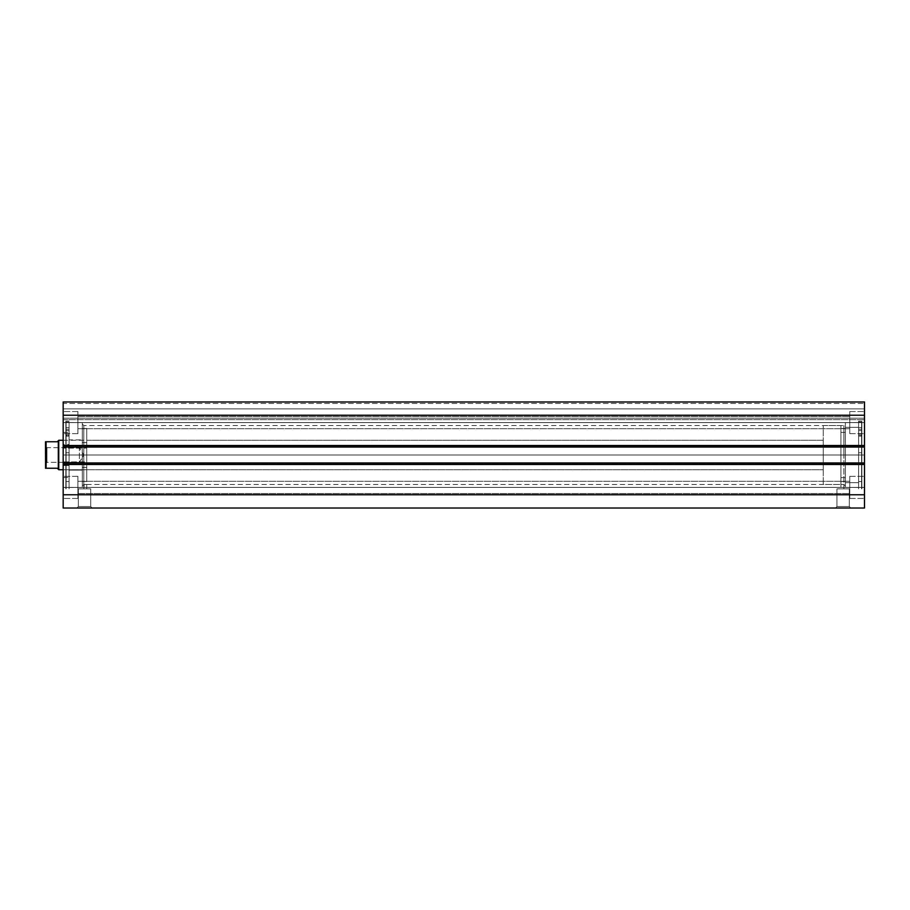 <?xml version="1.0" encoding="UTF-8"?>
<svg xmlns="http://www.w3.org/2000/svg" width="910" height="910" viewBox="0 0 910 910"><rect width="100%" height="100%" fill="white"/><g stroke="black" fill="none" stroke-linecap="round" stroke-linejoin="round"><path stroke-width="0.68" stroke-dasharray="4.55 3.41" d="M843.877 455L843.877 425.539L843.877 455L845.356 455L843.877 455L843.877 425.539L843.877 455L83.8 455L83.8 425.539L83.8 455L82.321 455L843.877 455L83.8 455L83.8 425.539L83.8 455L843.877 455L843.877 488.875L840.931 488.875L840.931 484.461L843.877 484.461L843.877 455L845.356 455L845.356 424.071L845.356 455L864.5 455L864.5 487.476L864.5 455L861.85 455L861.85 488.875L861.85 455L858.608 455L858.608 488.875L858.608 455L858.608 487.476L858.608 455L845.356 455L845.356 487.476L845.356 422.524L845.356 485.929L845.356 455L858.608 455L845.356 455L845.356 422.524L845.356 455L843.877 455L843.877 484.461L840.931 484.461L840.931 488.875L843.877 488.875L840.931 488.875L843.877 488.875L843.877 455M82.321 455L82.321 424.071L82.321 455L63.177 455L63.177 422.524L63.177 455L65.827 455L65.827 421.125L65.827 455L69.069 455L69.069 421.125L69.069 455L69.069 422.524L69.069 455L82.321 455L82.321 422.524L82.321 487.476L82.321 422.524L82.321 485.929L82.321 455L69.069 455L82.321 455L82.321 487.476L82.321 455L83.8 455L83.8 484.461L86.746 484.461L86.746 488.875L83.8 488.875L83.8 455L82.321 455L82.321 485.929L82.321 455M78.351 506.551L90.727 506.551L92.194 508.03L76.872 508.03L78.351 506.551L78.351 488.875L90.727 488.875L90.727 506.551L78.351 506.551L90.727 506.551L90.727 488.875L78.351 488.875L78.351 506.551L76.872 508.03L92.194 508.03L77.02 508.03L92.194 508.03L90.727 506.551L78.351 506.551M836.95 506.551L849.326 506.551L850.804 508.03L835.482 508.03L836.95 506.551L836.95 488.875L849.326 488.875L849.326 506.551L836.95 506.551L849.326 506.551L849.326 488.875L836.95 488.875L836.95 506.551L835.482 508.03L850.804 508.03L835.63 508.03L850.804 508.03L849.326 506.551L836.95 506.551M77.907 422.593L77.907 411.548L77.907 422.593L63.177 422.593L77.907 422.593L77.907 411.548L77.907 422.593L63.177 422.593L63.177 411.548L63.177 422.593L77.907 422.593L77.907 416.484L77.907 422.593L849.769 422.593L849.769 411.548L849.769 422.593L864.5 422.593L849.769 422.593L849.769 411.548L849.769 422.593L864.5 422.593L864.5 411.548L864.5 422.593L77.907 422.593L77.907 416.484L77.907 422.593L849.769 422.593L849.769 416.484L849.769 422.593L77.907 422.593L849.769 422.593L849.769 416.484L849.769 422.593L77.907 422.593L77.907 428.701L77.907 422.593L849.769 422.593L849.769 428.701L849.769 422.593L77.907 422.593L77.907 428.701L77.907 411.548L77.907 433.638L77.907 416.484L77.907 422.593L63.177 422.593L63.177 411.548L63.177 433.638L63.177 411.548L63.177 433.638L63.177 422.593L77.907 422.593L77.907 433.638L77.907 411.548L77.907 433.638L77.907 416.484L77.907 422.593L63.177 422.593L63.177 433.638L63.177 422.593L77.907 422.593L77.907 433.638L77.907 422.593M77.907 487.407L77.907 476.362L77.907 487.407L63.177 487.407L77.907 487.407L77.907 476.362L77.907 487.407L63.177 487.407L63.177 476.362L63.177 487.407L77.907 487.407L77.907 481.299L77.907 487.407L849.769 487.407L849.769 476.362L849.769 487.407L864.5 487.407L849.769 487.407L849.769 476.362L849.769 487.407L864.5 487.407L864.5 476.362L864.5 487.407L77.907 487.407L77.907 481.299L77.907 487.407L849.769 487.407L849.769 481.299L849.769 487.407L77.907 487.407L849.769 487.407L849.769 481.299L849.769 487.407L77.907 487.407L77.907 493.516L77.907 487.407L849.769 487.407L849.769 493.516L849.769 487.407L77.907 487.407L77.907 493.516L77.907 476.362L77.907 498.452L77.907 481.299L77.907 487.407L63.177 487.407L63.177 476.362L63.177 498.452L63.177 476.362L63.177 498.452L63.177 487.407L77.907 487.407L77.907 498.452L77.907 476.362L77.907 498.452L77.907 481.299L77.907 487.407L63.177 487.407L63.177 498.452L63.177 487.407L77.907 487.407L77.907 498.452L77.907 487.407M864.5 422.593L864.5 433.638L864.5 411.548L864.5 433.638L864.5 422.593L849.769 422.593L849.769 433.638L849.769 411.548L849.769 428.701L849.769 422.593L864.5 422.593L864.5 433.638L864.5 422.593L849.769 422.593L849.769 433.638L849.769 411.548L849.769 428.701L849.769 422.593L864.5 422.593L864.5 433.638L864.5 422.593M864.5 487.407L864.5 476.362L864.5 498.452L864.5 476.362L864.5 498.452L864.5 487.407L849.769 487.407L849.769 498.452L849.769 476.362L849.769 493.516L849.769 487.407L864.5 487.407L864.5 498.452L864.5 487.407L849.769 487.407L849.769 498.452L849.769 476.362L849.769 493.516L849.769 487.407L864.5 487.407L864.5 498.452L864.5 487.407M864.5 462.951L864.5 508.03L63.177 508.03L63.177 494.767L63.177 508.03L864.5 508.03L864.5 464.43L63.177 464.43L63.177 494.767L864.5 494.767L63.177 494.767L63.177 462.951L63.177 464.726L63.177 462.951L63.177 464.43L864.5 464.43L864.5 462.951L63.177 462.951L864.5 462.951L864.5 464.726L864.5 462.951L864.5 464.726L63.177 464.726L63.177 462.951L864.5 462.951L63.177 462.951L63.177 464.726L63.177 462.951L864.5 462.951L864.5 464.726L63.177 464.726L864.5 464.726L63.177 464.726L864.5 464.726L63.177 464.726L864.5 464.726L864.5 445.274L864.5 463.247L63.177 463.247L63.177 464.726L63.177 463.247L864.5 463.247L864.5 464.726L63.177 464.726L63.177 462.951L864.5 462.951M864.5 401.97L864.5 447.049L864.5 445.274L864.5 446.753L63.177 446.753L63.177 445.274L63.177 463.247L864.5 463.247L63.177 463.247L63.177 446.753L864.5 446.753L63.177 447.049L63.177 445.274L63.177 446.753L63.177 445.274L864.5 445.274L63.177 445.274L864.5 445.274L864.5 447.049L63.177 447.049L63.177 445.274L63.177 447.049L864.5 447.049L63.177 447.049L864.5 447.049L864.5 445.274L63.177 445.274L864.5 445.274L63.177 445.274L864.5 445.274L864.5 446.753L63.177 446.753L864.5 446.753L864.5 445.274L63.177 445.274L63.177 447.049L63.177 445.57L63.177 447.049L864.5 447.049L864.5 415.233L63.177 415.233L63.177 445.57L864.5 445.57L63.177 445.57L63.177 401.97L63.177 419.647L63.177 401.97L63.177 415.233L864.5 415.233L864.5 401.97L63.177 401.97L864.5 401.97L63.177 401.97L864.5 401.97L864.5 408.897L63.177 408.897L63.177 403.448L864.5 403.448L63.177 403.448L63.177 408.897L864.5 408.897L63.177 408.897L864.5 408.897L864.5 418.179L63.177 418.179L63.177 408.897L63.177 418.179L864.5 418.179L864.5 408.897L63.177 408.897L864.5 408.897L63.177 408.897L864.5 408.897L864.5 401.97L63.177 401.97L63.177 403.448L864.5 403.448L63.177 403.448L63.177 401.97L864.5 401.97M864.5 455L864.5 422.524L864.5 487.476L864.5 455L858.608 455L858.608 422.524L858.608 488.875L858.608 421.125L858.608 487.476L858.608 422.524L858.608 455L861.85 455L861.85 421.125L861.85 488.875L861.85 421.125L861.85 487.476L861.85 422.524L861.85 455L864.5 455L864.5 422.524L864.5 455M63.177 455L63.177 487.476L63.177 422.524L63.177 455L69.069 455L69.069 488.875L69.069 421.125L69.069 487.476L69.069 422.524L69.069 455L65.827 455L65.827 488.875L65.827 421.125L65.827 487.476L65.827 422.524L65.827 455L63.177 455L63.177 487.476L63.177 455M84.232 484.438L83.8 488.875L86.746 488.875L83.8 488.875L86.746 488.875L86.746 484.461L84.232 484.438M849.769 487.407L849.769 498.452L849.769 487.407M849.769 422.593L849.769 433.638L849.769 422.593M63.177 487.407L63.177 498.452L63.177 487.407M63.177 422.593L63.177 433.638L63.177 422.593M63.177 419.647L864.5 419.647L63.177 419.647L864.5 419.647L864.5 418.179L63.177 418.179L63.177 419.647L63.177 418.179L864.5 418.179L864.5 419.647L63.177 419.647M69.069 455L69.069 488.875L69.069 455L66.123 455L69.069 455L69.069 488.875L69.069 422.103L66.123 422.103L66.123 488.875L66.123 455L69.069 455L66.123 455L66.123 422.103L69.069 422.103L69.069 488.875L69.069 455M65.827 455L65.827 487.476L65.827 455M858.608 455L858.608 421.125L858.608 455L861.554 455L858.608 455L858.608 488.875L858.608 422.103L861.554 422.103L861.554 488.875L861.554 455L858.608 455L861.554 455L861.554 422.103L858.608 422.103L858.608 488.875L858.608 455M861.85 455L861.85 422.524L861.85 455M90.727 488.875L78.351 488.875L90.727 488.875M849.326 488.875L836.95 488.875L849.326 488.875M83.8 484.461L83.8 455L83.8 484.461L82.321 485.929L82.321 487.271L82.321 439.894L69.069 439.894L69.069 487.407L69.069 470.106L82.321 470.106L82.321 487.407L82.321 422.729L82.321 485.951M845.356 455L845.356 485.929L845.356 455M845.356 482.687L858.608 482.687L858.608 422.593L858.608 427.313L845.356 427.313L845.356 487.407L845.356 427.313L858.608 427.313L858.608 487.407L858.608 482.687L845.356 482.687M840.931 477.648L845.356 477.648L845.356 428.485L845.356 432.352L840.931 432.352L840.931 481.515L840.931 432.352L845.356 432.352L845.356 481.515L845.356 477.648L840.931 477.648M845.356 432.352L845.356 481.492L845.356 432.352M858.608 427.313L858.608 487.373L858.608 427.313M82.321 467.365L86.746 467.365L86.746 481.515L86.746 442.635L82.321 442.635L82.321 481.515L82.321 428.485L82.321 442.635L86.746 442.635L86.746 428.599L86.746 481.401L86.746 428.485L86.746 467.365L82.321 467.365M86.746 448.129L86.746 461.87L63.177 461.87L63.177 440.269L63.177 448.129L86.746 448.129L63.177 448.129L63.177 440.338L63.177 469.731L63.177 461.87L86.746 461.87L86.746 469.731L86.746 448.129M63.177 465.51L69.069 465.51L69.069 477.534L69.069 444.489L63.177 444.489L63.177 477.534L63.177 432.466L63.177 444.489L69.069 444.489L69.069 432.557L69.069 477.443L69.069 432.466L69.069 465.51L63.177 465.51L63.177 432.557L63.177 465.51M69.069 470.106L69.069 422.593L69.069 439.894L82.321 439.894L82.321 422.593L82.321 470.106L69.069 470.106L69.069 422.729L69.069 470.106M45.727 468.252L45.5 446.162L46.967 447.64L46.967 462.36L46.967 447.64L45.5 446.162L45.5 463.838L46.967 462.36L79.375 462.36L79.375 447.64L46.967 447.64L46.967 462.36L46.967 447.64L79.375 447.64L79.375 462.36L83.8 455L79.375 447.64L83.8 455L79.375 462.36L79.375 447.64L79.375 462.36L46.967 462.36L45.5 463.838L45.5 441.748L57.284 441.748L58.32 440.713L58.32 469.287L58.32 440.713M58.752 440.269L58.752 469.731L58.752 440.269M823.254 425.539L840.931 425.539L840.931 484.461L823.254 484.461L823.254 425.539L823.254 484.461L840.931 484.461L840.931 425.539L840.931 484.461L840.931 425.539L823.254 425.539L823.254 484.461L823.254 425.539M63.177 440.269L823.254 440.269L823.254 469.731L63.177 469.731L823.254 469.731L823.254 440.269L86.746 440.269M823.254 469.731L823.254 440.269L823.254 469.731M45.864 468.252L57.284 468.252L46.092 468.252L46.092 441.748L57.284 441.748M57.284 468.252L58.058 469.025M45.5 455L45.5 463.668L45.5 455M45.5 468.252L45.864 441.748M46.092 441.748L46.092 468.252M66.123 430.669L66.123 427.723L66.123 430.669L69.069 430.669L66.123 430.669L66.123 427.723L66.123 430.669L69.069 430.669L69.069 427.723L69.069 430.669L66.123 430.669L69.069 430.669L69.069 427.723L69.069 430.669L69.069 429.372L66.123 429.372L66.123 422.103L69.069 422.103L69.069 429.372L66.123 429.372L69.069 429.372L69.069 436.129L69.069 434.787L66.123 434.787L66.123 436.129L66.123 433.444L66.123 435.662L69.069 435.662L69.069 452.736L66.123 452.736L66.123 435.662L69.069 435.662L69.069 433.444L69.069 434.787L66.123 434.787L69.069 434.787L69.069 433.444L69.069 435.662L66.123 435.662L66.123 452.736L69.069 452.736L66.123 452.736L66.123 481.515L66.123 452.736L69.069 452.736L69.069 481.515L69.069 435.662L66.123 435.662L66.123 433.444L66.123 434.787L69.069 434.787L69.069 436.129L69.069 430.669L66.123 430.669L66.123 422.103L66.123 429.372L69.069 429.372L69.069 422.103L66.123 422.103L66.123 481.515L66.123 427.723L66.123 433.615L66.123 430.669L69.069 430.669L69.069 449.392L69.069 429.986L69.069 481.515L69.069 427.723L69.069 433.615L69.069 427.723L69.069 430.669L66.123 430.669L66.123 433.615L66.123 430.669L69.069 430.669L69.069 433.615L69.069 430.669L66.123 430.669L66.123 433.615L66.123 430.669M66.123 455L66.123 488.875L66.123 455M69.069 422.103L69.069 429.986L69.069 422.103M69.069 430.669L69.069 433.615L69.069 430.669M861.554 430.669L861.554 427.723L861.554 430.669L858.608 430.669L861.554 430.669L861.554 427.723L861.554 430.669L858.608 430.669L858.608 427.723L858.608 430.669L861.554 430.669L858.608 430.669L858.608 427.723L858.608 430.669L858.608 429.372L861.554 429.372L861.554 422.103L858.608 422.103L858.608 429.372L861.554 429.372L858.608 429.372L858.608 436.129L858.608 434.787L861.554 434.787L861.554 436.129L861.554 433.444L861.554 435.662L858.608 435.651L858.608 452.736L861.554 452.736L861.554 435.651L858.608 435.662L858.608 433.444L858.608 434.787L861.554 434.787L858.608 434.787L858.608 433.444L858.608 435.651L861.554 435.662L861.554 452.736L858.608 452.736L861.554 452.736L861.554 481.515L861.554 452.736L858.608 452.736L858.608 481.515L858.608 435.662L861.554 435.651L861.554 433.444L861.554 434.787L858.608 434.787L858.608 436.117L858.608 430.669L861.554 430.669L861.554 422.103L861.554 429.372L858.608 429.372L858.608 422.103L861.554 422.103L861.554 481.515L861.554 427.723L861.554 433.615L861.554 430.669L858.608 430.669L858.608 443.955L858.608 429.986L858.608 481.515L858.608 427.723L858.608 433.615L858.608 427.723L858.608 430.669L861.554 430.669L861.554 433.615L861.554 430.669L858.608 430.669L858.608 433.615L858.608 430.669L861.554 430.669L861.554 433.615L861.554 430.669M861.554 455L861.554 488.875L861.554 455M858.608 422.103L858.608 429.986L858.608 422.103M858.608 430.669L858.608 433.615L858.608 430.669M82.321 424.071L83.8 425.539L843.877 425.539L845.356 424.071M864.5 487.476L861.85 487.476M858.608 487.476L845.356 487.476M63.177 422.524L65.827 422.524M65.827 421.125L69.069 421.125M69.069 422.524L82.321 422.524M77.907 411.548L63.177 411.548L77.907 411.548M77.907 476.362L63.177 476.362L77.907 476.362M849.769 411.548L864.5 411.548L849.769 411.548M849.769 476.362L864.5 476.362L849.769 476.362M77.907 481.299L849.769 481.299L77.907 481.299M77.907 416.484L849.769 416.484L77.907 416.484M86.746 484.461L840.931 484.461M77.907 428.701L849.769 428.701L77.907 428.701M77.907 493.516L849.769 493.516L77.907 493.516M849.769 498.452L864.5 498.452L849.769 498.452M849.769 433.638L864.5 433.638L849.769 433.638M77.907 498.452L63.177 498.452L77.907 498.452M77.907 433.638L63.177 433.638L77.907 433.638M69.069 487.476L82.321 487.476M63.177 487.476L65.827 487.476M858.608 422.524L845.356 422.524M861.85 421.125L858.608 421.125M864.5 422.524L861.85 422.524M843.877 484.461L845.356 485.929M845.356 422.593L858.608 422.593M840.931 428.485L845.356 428.485M840.931 481.515L845.356 481.515M845.356 487.407L858.608 487.407M82.321 481.515L86.746 481.515M63.177 477.534L69.069 477.534M69.069 487.407L82.321 487.407M69.069 422.593L82.321 422.593M63.177 432.466L69.069 432.466M86.746 469.731L63.177 469.731M82.321 428.485L86.746 428.485M66.123 427.723L69.069 427.723L66.123 427.723M66.123 481.515L69.069 481.515M66.123 436.129L69.069 436.129L66.123 436.129M69.069 433.444L66.123 433.444L69.069 433.444M66.123 433.615L69.069 433.615L66.123 433.615M861.554 427.723L858.608 427.723L861.554 427.723M861.554 481.515L858.608 481.515M861.554 436.129L858.608 436.129L861.554 436.117M858.608 433.444L861.554 433.444L858.608 433.444M861.554 433.615L858.608 433.615L861.554 433.615"/><path stroke-width="1.36" d="M864.5 508.03L864.5 401.97L63.177 401.97L63.177 415.233L63.177 401.97L864.5 401.97L864.5 445.57L63.177 445.57L63.177 415.233L864.5 415.233L63.177 415.233L63.177 447.049L63.177 445.57L864.5 445.57L864.5 462.951L63.177 462.951L63.177 447.049L864.5 447.049L63.177 447.049L63.177 464.43L63.177 462.951L864.5 462.951L864.5 494.767L63.177 494.767L63.177 464.43L864.5 464.43L63.177 464.43L63.177 508.03L63.177 494.767L864.5 494.767L864.5 508.03L63.177 508.03L864.5 508.03M58.752 469.731L63.177 469.731L58.752 469.731L58.752 440.269L63.177 440.269L58.752 440.269L58.752 469.731M58.32 440.713L58.32 469.287L58.32 440.713L57.284 441.748L46.092 441.748L46.092 468.252L57.284 468.252L58.32 469.287L57.284 468.252L45.5 468.252L46.092 468.252L46.092 441.748L45.5 441.748L45.58 468.252L45.5 441.748L57.284 441.748L58.058 440.975M58.058 469.025L57.284 468.252L58.058 469.025"/></g></svg>
